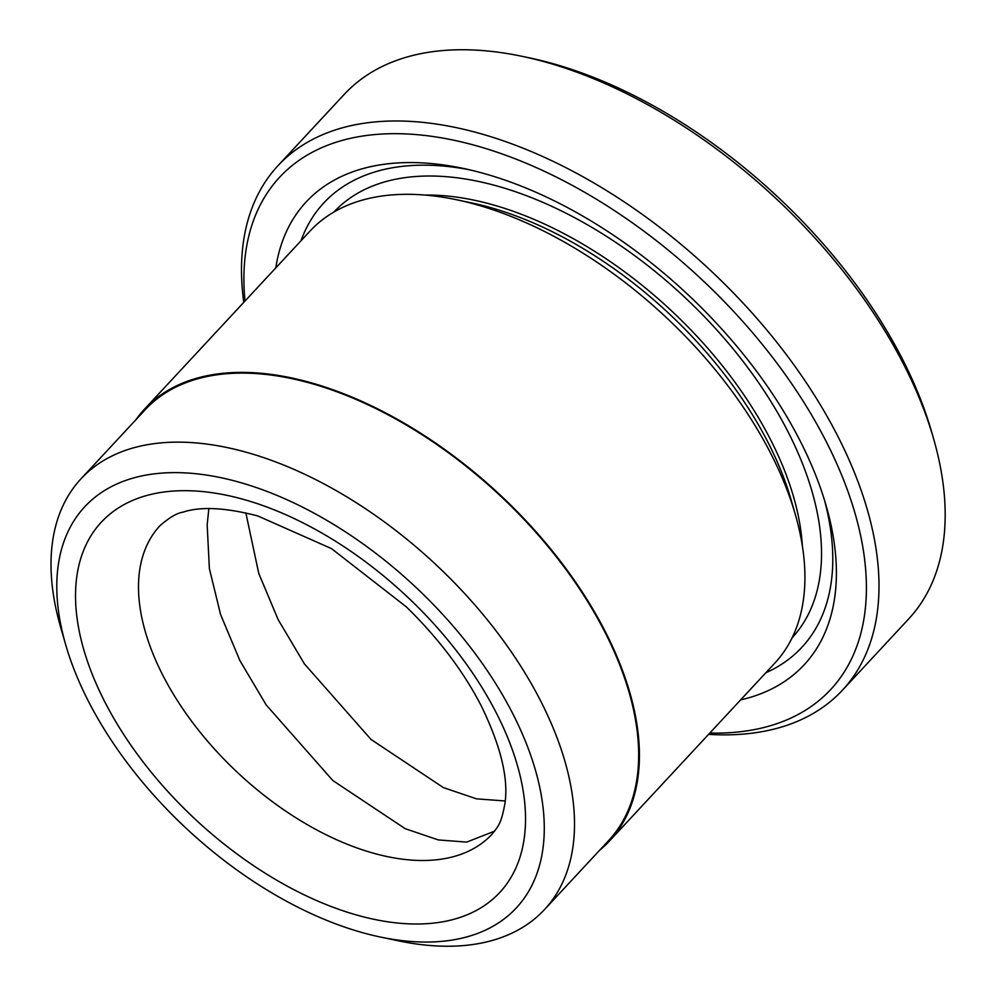 <?xml version="1.0" encoding="UTF-8"?>
<svg xmlns="http://www.w3.org/2000/svg" width="996" height="996" viewBox="0 0 996 996"><rect width="100%" height="100%" fill="white"/><g stroke="black" fill="none" stroke-linecap="round" stroke-linejoin="round"><path stroke-width="1.49" d="M380.223 936.999L398.338 940.809A316.379 178.745 -137.1 0 0 544.501 909.572L608.656 840.537A316.379 178.745 -137.1 0 0 604.062 630.456A316.379 178.745 -137.1 0 0 372.143 406.766A316.379 178.745 -137.1 0 0 145.179 409.767L81.012 478.802A316.379 178.745 -137.1 0 0 60.544 626.858L65.661 644.636A294.617 166.457 -137.1 0 0 89.005 702.404A294.617 166.457 -137.1 0 0 380.223 936.999A294.617 166.457 -137.1 0 0 512.056 712.277A294.617 166.457 -137.1 0 0 206.658 475.104A294.617 166.457 -137.1 0 0 65.661 644.636M544.501 909.572A316.379 178.745 -137.1 0 0 539.907 699.491A316.379 178.745 -137.1 0 0 307.976 475.802A316.379 178.745 -137.1 0 0 81.012 478.802M709.799 733.056A376.214 212.546 -137.1 0 0 825.248 439.697A376.214 212.546 -137.1 0 0 462.605 142.204A376.214 212.546 -137.1 0 0 244.991 301.041M243.771 302.361A385.278 217.663 42.9 0 1 278.033 165.622A385.278 217.663 42.9 0 1 554.411 161.975A385.278 217.663 42.9 0 1 836.852 434.368A385.278 217.663 42.9 0 1 842.442 690.203A385.278 217.663 42.9 0 1 708.579 734.363M522.228 56.361L529.772 57.942A376.214 212.546 42.9 0 1 901.629 357.514A376.214 212.546 42.9 0 1 931.447 431.268L933.576 438.676A385.278 217.663 -137.1 0 0 903.048 363.154A385.278 217.663 -137.1 0 0 522.228 56.361A385.278 217.663 -137.1 0 0 344.23 94.396L278.033 165.622M842.442 690.203L908.638 618.977A385.278 217.663 -137.1 0 0 933.576 438.676M144.507 409.157L310.005 231.084A317.288 179.255 42.9 0 1 456.591 199.76L471.681 202.935A299.161 169.009 42.9 0 1 767.381 441.153A299.161 169.009 42.9 0 1 791.085 499.793L795.356 514.608A317.288 179.255 42.9 0 1 774.826 663.099L609.328 841.159A317.288 179.255 -137.1 0 0 604.709 630.48A317.288 179.255 -137.1 0 0 372.118 406.144A317.288 179.255 -137.1 0 0 144.507 409.157A317.288 179.255 -137.1 0 0 135.954 419.69M456.591 199.76A317.288 179.255 42.9 0 1 770.207 452.408A317.288 179.255 42.9 0 1 795.356 514.608M275.792 267.899A339.947 192.066 42.9 0 1 463.19 168.399A339.947 192.066 42.9 0 1 799.215 439.099A339.947 192.066 42.9 0 1 826.157 505.744A339.947 192.066 42.9 0 1 740.613 699.902M301.004 240.783A326.352 184.372 42.9 0 1 468.929 169.656M599.443 850.46A317.288 179.255 -137.1 0 0 609.328 841.159M208.861 508.607L207.168 524.817L209.372 568.567L220.577 614.507L239.924 660.647L266.206 704.944L332.851 780.553L405.173 828.672L438.265 839.914L466.676 842.106L494.576 831.187M245.85 512.903L258.761 573.41L278.121 619.549L304.39 663.859L371.047 739.455L443.369 787.587L476.449 798.829L505.221 800.983M406.219 606.738C438.128 637.913 463.053 670.769 480.968 705.293C500.515 745.282 508.533 777.789 505.034 802.813C501.05 825.821 497.116 827.228 491.999 834.237A226.627 128.036 -137.1 0 1 329.415 836.379A226.627 128.036 -137.1 0 1 163.282 676.147A226.627 128.036 -137.1 0 1 159.995 525.651C169.42 517.497 177.064 513.002 182.915 512.181C200.594 506.292 225.582 507.562 257.877 515.978L331.506 548.622L406.206 606.751M824.476 500.104A326.352 184.372 42.9 0 1 765.812 672.786M425.105 195.079A299.161 169.009 42.9 0 1 769.92 438.414A299.161 169.009 42.9 0 1 802.328 545.671M333.884 212.061A312.756 176.69 42.9 0 1 558.258 209.384A312.756 176.69 42.9 0 1 787.326 430.421A312.756 176.69 42.9 0 1 792.057 637.888M495.784 711.903A271.958 153.645 42.9 0 1 412.344 923.964A271.958 153.645 42.9 0 1 105.277 702.778A271.958 153.645 42.9 0 1 188.73 490.717A271.958 153.645 42.9 0 1 495.784 711.903"/></g></svg>
